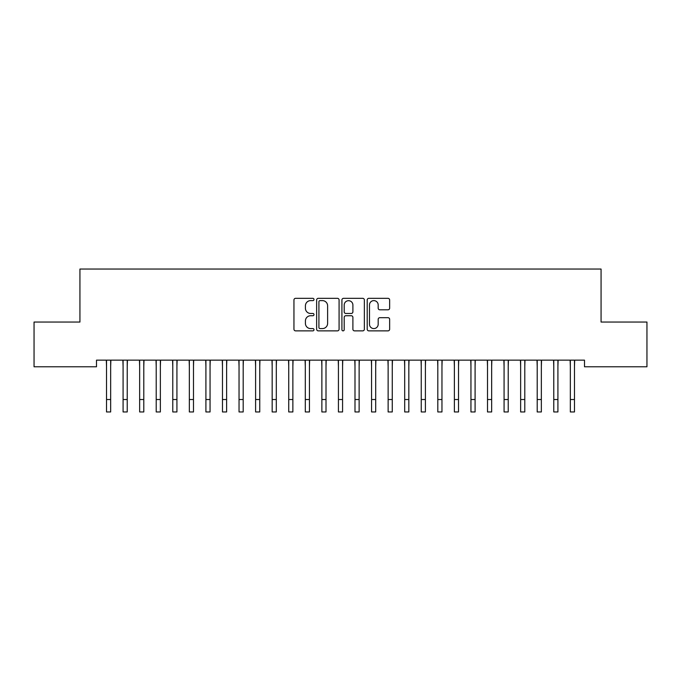 <?xml version="1.0" encoding="UTF-8"?>
<svg xmlns="http://www.w3.org/2000/svg" width="681" height="681" viewBox="0 0 681 681"><rect width="100%" height="100%" fill="white"/><g stroke="black" fill="none" stroke-linecap="round" stroke-linejoin="round"><path stroke-width="1.02" d="M314.001 299.478A1.141 1.141 0 0 0 312.86 298.338L295.58 298.338A1.626 1.626 0 0 0 293.954 299.963L293.954 329.238A1.626 1.626 0 0 0 295.58 330.864L312.86 330.864A1.141 1.141 0 0 0 314.001 329.723A1.141 1.141 0 0 0 312.86 328.582L310.621 328.582A5.201 5.201 0 0 1 305.42 323.381L305.42 320.938A5.201 5.201 0 0 1 310.621 315.737L312.86 315.737A1.141 1.141 0 0 0 314.001 314.605A1.141 1.141 0 0 0 312.86 313.464L310.621 313.464A5.201 5.201 0 0 1 305.42 308.263L305.42 305.82A5.201 5.201 0 0 1 310.621 300.619L312.86 300.619A1.141 1.141 0 0 0 314.001 299.478M388.017 309.804A1.626 1.626 0 0 0 389.643 308.178L389.643 299.963A1.626 1.626 0 0 0 388.017 298.338L368.83 298.338A1.626 1.626 0 0 0 367.204 299.963L367.204 329.238A1.626 1.626 0 0 0 368.83 330.864L388.017 330.864A1.626 1.626 0 0 0 389.643 329.238L389.643 319.312A1.626 1.626 0 0 0 388.017 317.686L379.811 317.686A1.626 1.626 0 0 0 378.185 319.312L378.185 324.233A4.35 4.35 0 0 1 373.835 328.582A4.35 4.35 0 0 1 369.485 324.233L369.485 304.969A4.35 4.35 0 0 1 373.835 300.619A4.35 4.35 0 0 1 378.185 304.969L378.185 308.178A1.626 1.626 0 0 0 379.811 309.804L388.017 309.804M584.502 360.155L96.498 360.155L96.498 366.778L34.05 366.778L34.05 322.053L79.932 322.053L79.932 269.046L601.068 269.046L601.068 322.053L646.95 322.053L646.95 366.778L584.502 366.778L584.502 360.155M339.078 299.963A1.626 1.626 0 0 0 337.453 298.338L318.265 298.338A1.626 1.626 0 0 0 316.639 299.963L316.639 329.238A1.626 1.626 0 0 0 318.265 330.864L337.453 330.864A1.626 1.626 0 0 0 339.078 329.238L339.078 299.963M343.547 298.338L362.735 298.338A1.626 1.626 0 0 1 364.361 299.963L364.361 329.238A1.626 1.626 0 0 1 362.735 330.864L354.52 330.864A1.626 1.626 0 0 1 352.894 329.238L352.894 317.363A1.626 1.626 0 0 0 351.268 315.737L345.829 315.737A1.626 1.626 0 0 0 344.203 317.363L344.203 329.723A1.141 1.141 0 0 1 343.062 330.864A1.141 1.141 0 0 1 341.922 329.723L341.922 299.963A1.626 1.626 0 0 1 343.547 298.338M320.053 300.619A1.141 1.141 0 0 0 318.912 301.76L318.912 327.442A1.141 1.141 0 0 0 320.053 328.582L322.411 328.582A5.201 5.201 0 0 0 327.612 323.381L327.612 305.82A5.201 5.201 0 0 0 322.411 300.619L320.053 300.619M352.894 305.045A4.35 4.35 0 0 0 348.544 300.696A4.35 4.35 0 0 0 344.203 305.045L344.203 311.838A1.626 1.626 0 0 0 345.829 313.464L351.268 313.464A1.626 1.626 0 0 0 352.894 311.838L352.894 305.045M110.662 366.395L110.875 360.155M106.525 366.395L106.313 360.155M106.525 399.526L110.662 399.526L110.662 411.954L106.525 411.954L106.525 360.675M110.662 399.526L110.662 360.675M127.228 366.395L127.441 360.155M123.082 366.395L122.878 360.155M143.793 366.395L144.006 360.155M139.648 366.395L139.443 360.155M123.082 399.526L127.228 399.526L127.228 411.954L123.082 411.954L123.082 360.675M127.228 399.526L127.228 360.675M139.648 399.526L143.793 399.526L143.793 411.954L139.648 411.954L139.648 360.675M143.793 399.526L143.793 360.675M160.358 366.395L160.571 360.155M156.213 366.395L156.009 360.155M176.924 366.395L177.128 360.155M172.778 366.395L172.574 360.155M156.213 399.526L160.358 399.526L160.358 411.954L156.213 411.954L156.213 360.675M160.358 399.526L160.358 360.675M172.778 399.526L176.924 399.526L176.924 411.954L172.778 411.954L172.778 360.675M176.924 399.526L176.924 360.675M193.489 366.395L193.693 360.155M189.344 366.395L189.139 360.155M189.344 399.526L193.489 399.526L193.489 411.954L189.344 411.954L189.344 360.675M193.489 399.526L193.489 360.675M210.054 366.395L210.259 360.155M205.909 366.395L205.705 360.155M205.909 399.526L210.054 399.526L210.054 411.954L205.909 411.954L205.909 360.675M210.054 399.526L210.054 360.675M226.62 366.395L226.824 360.155M222.474 366.395L222.261 360.155M243.185 366.395L243.389 360.155M239.04 366.395L238.827 360.155M259.75 366.395L259.955 360.155M255.605 366.395L255.392 360.155M276.307 366.395L276.52 360.155M272.17 366.395L271.957 360.155M292.873 366.395L293.085 360.155M288.735 366.395L288.523 360.155M309.438 366.395L309.651 360.155M305.301 366.395L305.088 360.155M326.003 366.395L326.216 360.155M321.866 366.395L321.653 360.155M342.569 366.395L342.781 360.155M338.431 366.395L338.219 360.155M359.134 366.395L359.347 360.155M354.997 366.395L354.784 360.155M375.699 366.395L375.912 360.155M371.562 366.395L371.349 360.155M392.265 366.395L392.477 360.155M388.127 366.395L387.915 360.155M408.83 366.395L409.043 360.155M404.693 366.395L404.48 360.155M425.395 366.395L425.608 360.155M421.25 366.395L421.045 360.155M441.96 366.395L442.173 360.155M437.815 366.395L437.611 360.155M458.526 366.395L458.739 360.155M454.38 366.395L454.176 360.155M475.091 366.395L475.295 360.155M470.946 366.395L470.741 360.155M491.656 366.395L491.861 360.155M487.511 366.395L487.307 360.155M508.222 366.395L508.426 360.155M504.076 366.395L503.872 360.155M524.787 366.395L524.991 360.155M520.642 366.395L520.429 360.155M541.352 366.395L541.557 360.155M537.207 366.395L536.994 360.155M557.918 366.395L558.122 360.155M553.772 366.395L553.559 360.155M222.474 399.526L226.62 399.526L226.62 411.954L222.474 411.954L222.474 360.675M226.62 399.526L226.62 360.675M239.04 399.526L243.185 399.526L243.185 411.954L239.04 411.954L239.04 360.675M243.185 399.526L243.185 360.675M255.605 399.526L259.75 399.526L259.75 411.954L255.605 411.954L255.605 360.675M259.75 399.526L259.75 360.675M272.17 399.526L276.307 399.526L276.307 411.954L272.17 411.954L272.17 360.675M276.307 399.526L276.307 360.675M288.735 399.526L292.873 399.526L292.873 411.954L288.735 411.954L288.735 360.675M292.873 399.526L292.873 360.675M305.301 399.526L309.438 399.526L309.438 411.954L305.301 411.954L305.301 360.675M309.438 399.526L309.438 360.675M321.866 399.526L326.003 399.526L326.003 411.954L321.866 411.954L321.866 360.675M326.003 399.526L326.003 360.675M338.431 399.526L342.569 399.526L342.569 411.954L338.431 411.954L338.431 360.675M342.569 399.526L342.569 360.675M354.997 399.526L359.134 399.526L359.134 411.954L354.997 411.954L354.997 360.675M359.134 399.526L359.134 360.675M371.562 399.526L375.699 399.526L375.699 411.954L371.562 411.954L371.562 360.675M375.699 399.526L375.699 360.675M388.127 399.526L392.265 399.526L392.265 411.954L388.127 411.954L388.127 360.675M392.265 399.526L392.265 360.675M404.693 399.526L408.83 399.526L408.83 411.954L404.693 411.954L404.693 360.675M408.83 399.526L408.83 360.675M421.25 399.526L425.395 399.526L425.395 411.954L421.25 411.954L421.25 360.675M425.395 399.526L425.395 360.675M437.815 399.526L441.96 399.526L441.96 411.954L437.815 411.954L437.815 360.675M441.96 399.526L441.96 360.675M454.38 399.526L458.526 399.526L458.526 411.954L454.38 411.954L454.38 360.675M458.526 399.526L458.526 360.675M470.946 399.526L475.091 399.526L475.091 411.954L470.946 411.954L470.946 360.675M475.091 399.526L475.091 360.675M487.511 399.526L491.656 399.526L491.656 411.954L487.511 411.954L487.511 360.675M491.656 399.526L491.656 360.675M504.076 399.526L508.222 399.526L508.222 411.954L504.076 411.954L504.076 360.675M508.222 399.526L508.222 360.675M520.642 399.526L524.787 399.526L524.787 411.954L520.642 411.954L520.642 360.675M524.787 399.526L524.787 360.675M537.207 399.526L541.352 399.526L541.352 411.954L537.207 411.954L537.207 360.675M541.352 399.526L541.352 360.675M553.772 399.526L557.918 399.526L557.918 411.954L553.772 411.954L553.772 360.675M557.918 399.526L557.918 360.675M574.475 366.395L574.687 360.155M570.337 366.395L570.125 360.155M570.337 399.526L574.475 399.526L574.475 411.954L570.337 411.954L570.337 360.675M574.475 399.526L574.475 360.675"/></g></svg>
